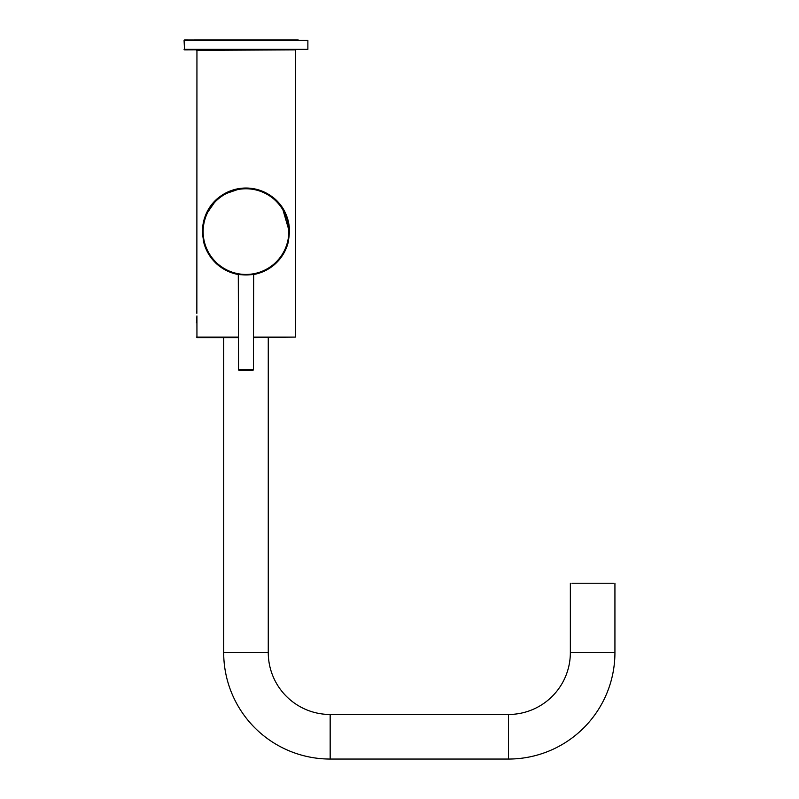 <?xml version="1.0" encoding="UTF-8"?>
<svg xmlns="http://www.w3.org/2000/svg" width="799" height="799" viewBox="0 0 799 799"><rect width="100%" height="100%" fill="white"/><g stroke="black" fill="none" stroke-linecap="round" stroke-linejoin="round"><path stroke-width="1.2" d="M196.444 322.736L196.924 315.925L196.944 337.597L238.541 337.597M253.403 337.098L295.5 337.098L253.403 337.597M196.944 49.858L196.854 313.348M295.001 49.858L196.444 50.347M215.011 262.282A43.585 43.585 0 0 0 238.541 274.556L223.62 269.023L212.454 259.465L205.203 247.011L202.387 231.61A43.585 43.585 0 0 0 202.656 236.384M203.316 240.539A43.585 43.585 0 0 0 214.711 261.972M202.387 231.61C202.776 207.5 220.344 188.973 245.922 188.025C271.59 188.963 289.148 207.42 289.558 231.61L286.751 247.001L279.48 259.475L268.324 269.023L253.403 274.556A43.585 43.585 0 0 0 282.297 255.7M282.387 255.56A43.585 43.585 0 0 0 288.609 240.639M289.558 231.61A43.585 43.585 0 0 0 289.298 226.856M288.629 222.661A43.585 43.585 0 0 0 277.273 201.278M277.103 201.108A43.585 43.585 0 0 0 271.051 195.965M270.871 195.845A43.585 43.585 0 0 0 203.336 222.571M295.5 337.098L295.5 50.347M196.684 311.091L196.854 313.318M238.302 274.257L238.541 369.657A0.619 0.619 0 0 0 239.161 370.277L252.784 370.277L239.161 370.277M238.541 369.657L253.403 369.657A0.619 0.619 0 0 1 252.784 370.277M253.403 369.657L253.673 274.257C254.172 274.996 237.842 275.016 238.272 274.257L238.422 274.137M184.07 40.449L184.559 49.858L307.875 49.358L307.875 40.449L184.07 40.449L184.559 39.95L307.875 40.449M298.227 39.95L193.728 39.95L298.227 39.95M289.308 231.72L289.308 231.61A43.336 43.336 0 0 1 245.972 274.946A43.336 43.336 0 0 1 202.636 231.61A43.336 43.336 0 0 1 245.972 188.274A43.336 43.336 0 0 1 289.308 231.61L282.466 208.239M240.389 188.634L224 194.257M215.93 200.389L206.162 214.492M613.382 583.24L571.904 583.24M614.93 583.24L614.93 652.573A106.477 106.477 0 0 1 508.454 759.05L508.454 714.476L330.167 714.476A61.903 61.903 0 0 1 268.264 652.573L268.264 337.597M614.93 652.573L570.356 652.573A61.903 61.903 0 0 1 508.454 714.476M508.454 759.05L330.167 759.05A106.477 106.477 0 0 1 223.69 652.573L223.69 337.597M196.444 337.098L238.541 337.098M184.07 49.358L307.875 49.358M288.809 231.61A42.836 42.836 0 0 0 245.972 188.774A42.836 42.836 0 0 0 203.136 231.61A42.836 42.836 0 0 0 245.972 274.447A42.836 42.836 0 0 0 288.809 231.61M289.308 231.61A43.336 43.336 0 0 1 245.972 274.946A43.336 43.336 0 0 1 202.636 231.61M330.167 759.05L330.167 714.476M223.69 652.573L268.264 652.573M570.356 583.24L570.356 652.573"/></g></svg>
